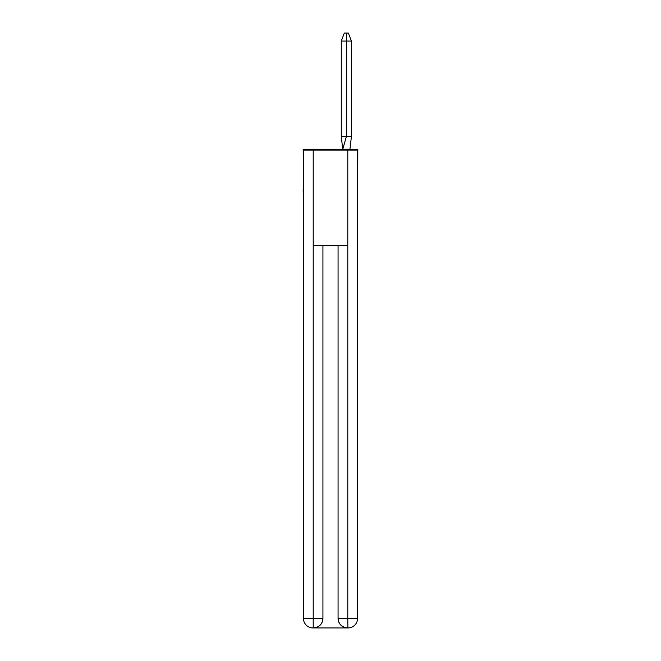 <?xml version="1.0" encoding="UTF-8"?>
<svg xmlns="http://www.w3.org/2000/svg" width="661" height="661" viewBox="0 0 661 661"><rect width="100%" height="100%" fill="white"/><g stroke="black" fill="none" stroke-linecap="round" stroke-linejoin="round"><path stroke-width="0.99" d="M303.424 189.145L303.184 149.32L357.816 149.32L357.576 224.657M303.184 189.145L303.424 224.657M351.412 136.579L346.356 136.579L342.77 149.254L349.942 149.254L351.412 136.579L351.412 41.073L346.356 41.073L346.356 136.579L341.283 136.579L342.762 149.254M351.412 41.073L348.372 33.05L346.347 33.05L346.356 41.073L341.283 41.073L341.283 136.579M346.347 33.05L344.323 33.05L341.283 41.073M348.017 627.95A9.56 9.56 0 0 0 357.576 618.39A9.56 9.56 0 0 1 348.017 627.95L347.62 627.95A9.56 9.56 0 0 1 338.068 618.39L338.068 245.685L338.068 618.39C338.556 624.025 341.737 627.215 347.62 627.95L312.984 627.95A9.56 9.56 0 0 1 303.424 618.39L303.424 150.121L313.215 150.121L313.215 245.685L347.785 245.685L347.785 150.121L313.215 150.121M347.785 150.121L357.576 150.121L357.576 618.39L347.785 618.39L347.86 627.95M322.932 245.685L322.932 618.39A9.56 9.56 0 0 1 313.38 627.95C319.288 627.33 322.469 624.149 322.932 618.39L322.932 245.685M303.424 618.39L313.215 618.39L313.215 627.95M322.932 618.39L313.215 618.39L313.215 245.685M338.068 618.39L347.785 618.39L347.785 245.685"/></g></svg>
